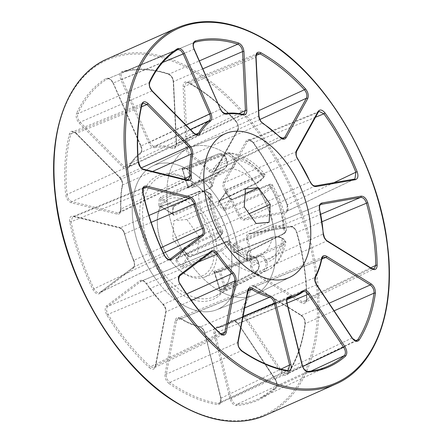 <?xml version="1.0" encoding="UTF-8"?>
<svg xmlns="http://www.w3.org/2000/svg" width="443" height="443" viewBox="0 0 443 443"><rect width="100%" height="100%" fill="white"/><g stroke="black" fill="none" stroke-linecap="round" stroke-linejoin="round"><path stroke-width="0.33" stroke-dasharray="2.21 1.66" d="M217.214 289.622A80.421 47.949 -114 0 1 169.193 214.855A80.421 47.949 -114 0 1 187.71 148.538A80.421 47.949 -114 0 1 189.986 147.53A80.421 47.949 -114 0 1 225.786 153.378A80.421 47.949 -114 0 1 273.807 228.145A80.421 47.949 -114 0 1 255.29 294.462A80.421 47.949 -114 0 1 253.014 295.47A80.421 47.949 -114 0 1 217.214 289.622M181.547 304.075A78.721 46.936 -114 0 1 134.545 230.886A78.721 46.936 -114 0 1 152.669 165.975A78.721 46.936 -114 0 1 189.936 170.71A78.721 46.936 -114 0 1 237.326 245.821A78.721 46.936 -114 0 1 216.588 309.795A78.721 46.936 -114 0 1 181.547 304.075M169.038 383.527A178.125 106.204 66 0 0 176.248 388.278A178.125 106.204 66 0 0 217.685 404.68C220.586 404.697 221.666 402.56 220.93 398.257L204.893 333.219C203.813 329.581 201.975 327.316 199.378 326.425A95.555 56.975 -114 0 1 180.65 318.334A95.555 56.975 -114 0 1 180.362 318.157C177.743 316.778 176.054 317.504 175.278 320.339L165.012 373.942C164.669 377.763 166.009 380.958 169.038 383.527A0.975 0.559 -55.1 0 1 169.83 382.414L241.335 350.773A175.483 104.626 66 0 0 247.177 354.577A175.483 104.626 66 0 0 286.765 370.525L218.211 403.451A177.15 105.622 -114 0 1 177.006 387.138A177.15 105.622 -114 0 1 169.83 382.414C167.21 380.205 166.059 377.453 166.363 374.152L176.63 320.549L178.247 318.229L181.01 318.667A96.53 57.557 66 0 0 181.303 318.849A96.53 57.557 66 0 0 200.219 327.017L244.702 307.907M213.659 145.071L262.394 123.148A98.196 58.548 -114 0 1 279.699 137.136L210.076 170.311A96.53 57.557 66 0 0 191.592 155.31A96.53 57.557 66 0 0 191.298 155.133L213.659 145.071M224.795 190.64A95.555 56.975 -114 0 1 238.173 215.082C239.873 218.537 241.922 220.199 244.32 220.071L285.53 212.856C288.1 211.904 288.686 209.262 287.291 204.926A178.125 106.204 66 0 0 253.064 142.38C250.295 139.085 248.002 138.615 246.192 140.963L223.488 181.995C222.392 184.504 222.829 187.383 224.795 190.64L225.897 189.853L297.403 158.998A98.196 58.548 -114 0 1 309.856 181.757L239.408 214.545A96.53 57.557 66 0 0 225.897 189.853C224.197 187.046 223.82 184.565 224.767 182.4L247.476 141.367L248.678 140.248L253.396 142.585A177.15 105.622 -114 0 1 287.435 204.793L333.911 182.666M315.494 117.234L253.396 142.585L253.064 142.38M256.204 55.386L188.679 82.835A177.15 105.622 -114 0 1 235.981 121.077L258.701 110.678M154.773 147.663A95.555 56.975 -114 0 1 172.67 148.499C175.19 148.87 176.464 147.375 176.497 144.008L173.49 82.188C172.953 77.94 171.12 75.077 167.997 73.604A178.125 106.204 66 0 0 122.202 71.461C119.743 72.669 119.294 75.421 120.856 79.723L148.621 142.701C150.332 146.151 152.381 147.801 154.773 147.663A0.975 0.775 79.7 0 1 155.161 146.434L225.526 113.58A98.196 58.548 -114 0 1 242.188 114.36L173.241 147.281A96.53 57.557 66 0 0 155.161 146.434C153.095 146.555 151.323 145.132 149.856 142.159L122.091 79.175C120.734 75.471 121.122 73.101 123.248 72.054A177.15 105.622 -114 0 1 168.794 74.191L199.372 60.885M194.499 42.384L123.248 72.054A0.975 0.781 74.4 0 1 122.202 71.461M190.363 129.478L140.597 152.757A96.53 57.557 66 0 0 128.957 166.513L196.144 134.456M149.85 82.221A0.975 0.698 25.4 0 1 149.562 82.487A0.975 0.698 25.4 0 1 149.551 82.492L77.885 113.668A177.15 105.622 -114 0 1 107.217 79.02L177.089 49.954A175.483 104.626 66 0 0 149.551 82.492C148.626 85.316 149.374 88.157 151.788 91.009L193.425 133.061L197.423 134.373L127.85 167.604L123.852 166.291L80.144 122.146C77.741 119.317 76.988 116.492 77.885 113.668A0.975 0.692 24.7 0 1 76.589 113.303C75.554 116.57 76.429 119.848 79.208 123.132L122.916 167.277C125.424 169.542 127.401 169.625 128.835 167.537A95.555 56.975 -114 0 1 140.359 153.92C142.087 152.276 142.258 149.662 140.868 146.068L113.103 83.09C110.988 79.031 108.646 77.492 106.076 78.461A178.125 106.204 66 0 0 76.589 113.303M152.636 171.435L122.512 185.008A96.53 57.557 66 0 0 121 208.996L183.69 179.099M138.371 161.673A0.975 0.393 -4.8 0 1 138.061 162L66.993 194.466A177.15 105.622 -114 0 1 70.791 134.03L141.616 105.257A175.483 104.626 66 0 0 138.044 162.005C138.648 165.737 140.304 168.141 143.011 169.198L186.614 179.958L188.292 179.83L119.4 212.767L117.722 212.895L71.949 201.604C69.258 200.552 67.607 198.171 66.993 194.466A0.975 0.388 -5.3 0 1 65.63 194.543C66.356 198.841 68.272 201.598 71.384 202.822L117.157 214.119C119.671 214.473 120.939 212.967 120.961 209.594A95.555 56.975 -114 0 1 122.456 185.844C122.844 182.704 121.853 179.797 119.483 177.128L75.775 132.983C72.757 130.403 70.647 130.668 69.451 133.775A178.125 106.204 66 0 0 65.63 194.543M151.218 222.358L124.721 233.788A96.53 57.557 66 0 0 133.825 260.395L161.047 247.703M164.541 255.318L94.021 288.792A177.15 105.622 -114 0 1 71.085 221.76L142.629 192.528A175.483 104.626 66 0 0 164.159 255.467C166.097 258.922 168.135 260.119 170.273 259.055M197.905 262.201L146.533 283.614A96.53 57.557 66 0 0 163.356 304.396L186.724 293.914M220.077 333.191A0.975 0.454 -46.8 0 0 219.612 333.191A0.975 0.454 -46.8 0 0 219.601 333.197L150.393 366.699A177.15 105.622 -114 0 1 108.009 314.353L179.803 284.052A175.483 104.626 66 0 0 219.601 333.197L223.416 334.321L154.164 367.784L150.393 366.699A0.975 0.46 -47.3 0 0 149.49 367.723C152.553 370.088 154.596 369.628 155.615 366.339L165.881 312.741C166.263 309.591 165.261 306.689 162.886 304.025A95.555 56.975 -114 0 1 146.229 283.459C144.036 280.474 141.943 279.555 139.938 280.701L106.63 305.847C104.664 307.957 104.742 311.036 106.874 315.089A178.125 106.204 66 0 0 149.49 367.723M247.914 291.151L181.01 318.667A0.975 0.587 -58 0 1 180.561 318.667L178.247 318.229L249.221 289.096L247.604 291.416L237.825 342.478C237.52 345.811 238.694 348.58 241.335 350.773A0.975 0.565 -55.6 0 1 241.346 350.767A0.975 0.565 -55.6 0 1 241.812 350.767M287.884 298.41L217.22 327.814A96.53 57.557 66 0 0 224.966 325.588A96.53 57.557 66 0 0 232.708 321.092L303.377 291.632L233.201 320.804L238.129 323.434L275.374 379.258C277.318 382.669 277.506 385.377 275.95 387.387A177.15 105.622 -114 0 1 259.637 398.39A177.15 105.622 -114 0 1 236.927 404.332L307.691 371.505A175.483 104.626 66 0 0 328.424 366.007M311.03 371.079L275.95 387.387A0.975 0.77 -132.5 0 0 275.74 388.522C277.556 386.191 277.335 383.051 275.07 379.097L237.83 323.274C235.626 320.3 233.533 319.392 231.534 320.555A95.555 56.975 -114 0 1 216.206 327.211C213.991 327.875 213.238 330.018 213.947 333.645L229.978 398.678C231.368 403.008 233.539 405.301 236.507 405.561A178.125 106.204 66 0 0 275.74 388.522M249.16 288.282A95.555 56.975 -114 0 1 242.371 307.752C241.269 310.244 241.695 313.123 243.656 316.385L280.901 372.209C283.575 375.67 285.896 376.334 287.856 374.208A178.125 106.204 66 0 0 305.216 324.381C305.377 320.444 303.92 317.299 300.852 314.945L254.221 286.056C251.607 284.694 249.918 285.436 249.16 288.282A0.975 0.593 -169.4 0 0 250.505 288.487L321.491 259.288A98.196 58.548 -114 0 1 315.172 277.418L243.656 308.156A96.53 57.557 66 0 0 250.505 288.487L252.128 286.139L254.875 286.571L301.506 315.46C304.142 317.487 305.393 320.2 305.266 323.595A177.15 105.622 -114 0 1 288 373.144L355.685 340.695M334.127 310.814L305.266 323.595A0.975 0.565 -172.3 0 0 304.967 323.938A0.975 0.565 -172.3 0 0 305.216 324.381M124.644 234.137C123.569 230.493 121.736 228.223 119.139 227.314L73.361 216.023C70.398 215.741 69.191 217.734 69.75 221.987A178.125 106.204 66 0 0 92.808 289.39C95.057 293.344 97.41 294.711 99.863 293.487L133.177 268.342C134.893 266.686 135.054 264.061 133.653 260.473A95.555 56.975 -114 0 1 124.644 234.137L124.721 233.788C123.796 230.653 122.213 228.693 119.975 227.912L148.998 215.425M209.135 171.297C211.643 173.573 213.62 173.673 215.065 171.596L237.769 130.563C238.976 127.473 238.234 124.201 235.549 120.751A178.125 106.204 66 0 0 187.987 82.298C184.881 81.058 183.252 82.415 183.109 86.368L186.11 148.189C186.481 151.727 187.959 154.424 190.551 156.274A95.555 56.975 -114 0 1 209.135 171.297A0.975 0.415 135.5 0 1 210.076 170.311L214.091 171.64L283.664 138.41L279.699 137.136A0.975 0.426 134.9 0 1 280.17 137.125M250.561 265.95C250.915 269.482 252.388 272.185 254.98 274.051L301.611 302.94C304.729 304.424 306.456 303.25 306.789 299.413A178.125 106.204 66 0 0 296.766 232.625C295.215 228.328 292.989 226.174 290.087 226.174L248.877 233.395C246.673 234.07 245.926 236.224 246.646 239.851A95.555 56.975 -114 0 1 250.561 265.95A0.975 0.432 177.4 0 0 251.929 265.933A96.53 57.557 66 0 0 247.969 239.563L319.431 209.749A98.196 58.548 -114 0 1 323.08 234.048L251.929 265.933C252.228 268.979 253.496 271.304 255.733 272.91L326.884 240.953L371.3 268.475L374.158 268.857L305.221 302.181L302.364 301.799L255.733 272.91A0.975 0.587 -58.2 0 0 254.98 274.051M322.155 221.672L296.86 232.337A177.15 105.622 -114 0 1 306.827 298.759L370.73 267.816M300.852 314.945A0.975 0.587 -58.2 0 0 301.057 315.46C303.09 317.531 304.651 317.714 304.967 323.938C302.281 343.535 296.544 360.009 287.756 373.349A0.975 0.731 -146.5 0 1 288 373.144L287.036 374.008L282.003 371.428L244.757 315.599C243.063 312.791 242.698 310.31 243.656 308.156A0.975 0.714 -150.7 0 1 242.371 307.752M315.466 277.163A0.975 0.709 -151.7 0 1 315.172 277.418C314.253 279.577 314.63 282.041 316.308 284.81L351.786 337.987L356.814 340.573L287.036 374.008L287.756 373.349A0.975 0.731 -146.5 0 0 287.856 374.208M254.221 286.056A0.975 0.587 -58.2 0 0 254.426 286.571L252.128 286.139L323.102 257.012L321.491 259.288A0.975 0.598 -168.6 0 0 321.817 258.945M236.507 405.561A0.975 0.764 -94.5 0 1 236.927 404.332C234.364 404.11 232.492 402.133 231.307 398.395L215.27 333.357C214.656 330.24 215.304 328.39 217.22 327.814L288.216 298.217M288.653 298.089C286.776 298.693 286.145 300.537 286.754 303.621L302.026 365.575C303.233 369.346 305.122 371.323 307.691 371.505A0.975 0.77 -95.4 0 1 307.896 371.45M231.534 320.555A0.975 0.775 -127.5 0 0 232.708 321.092L233.201 320.804C234.303 320.184 235.814 321.081 237.73 323.495L287.036 303.106M199.378 326.425A0.975 0.714 -76.5 0 0 200.219 327.017C202.451 327.792 204.035 329.742 204.976 332.876L221.007 397.914L219.65 403.274L218.211 403.451A0.975 0.731 -80.6 0 0 217.685 404.68M287.119 370.475A0.975 0.725 -79.8 0 0 286.765 370.525L288.243 370.354M106.874 315.089L108.009 314.353C106.165 310.864 106.093 308.206 107.799 306.384L141.583 280.967L211.765 251.796L179.559 276.028C177.842 277.872 177.925 280.546 179.803 284.052L180.212 283.963M211.289 252.073L141.107 281.239C142.829 280.253 144.634 281.045 146.533 283.614L146.135 283.681C144.224 281.25 142.707 280.347 141.588 280.967L141.588 280.967M162.886 304.025A0.975 0.421 -44.9 0 0 162.913 304.396A0.975 0.421 -44.9 0 0 163.356 304.396C165.4 306.689 166.258 309.197 165.937 311.905L155.67 365.508L154.164 367.784L155.371 365.84A0.975 0.593 10.8 0 1 155.67 365.508L221.029 333.928M133.653 260.473L133.825 260.395C135.026 263.491 134.888 265.75 133.409 267.179L99.719 292.557L169.891 259.293M99.863 293.487A0.975 0.775 53 0 1 100.101 292.325C97.981 293.382 95.954 292.208 94.021 288.792L92.808 289.39M69.75 221.987L71.085 221.76L72.635 216.699L74.203 216.616L119.975 227.912A0.975 0.709 103.9 0 1 119.139 227.314M143.205 188.353L74.203 216.616A0.975 0.709 103.9 0 1 73.843 216.649L72.635 216.699L144.163 187.4L142.962 192.24M69.451 133.775A0.975 0.626 14.2 0 0 70.791 134.03L72.353 131.986L76.246 133.343L119.953 177.488C121.991 179.797 122.844 182.3 122.512 185.008A0.975 0.598 11.1 0 0 122.213 185.34C122.916 183.513 122.013 180.899 119.505 177.493A0.975 0.421 135.3 0 1 119.483 177.128M121 208.996L119.4 212.767C120.197 212.668 120.629 211.521 120.701 209.323A0.975 0.421 -3 0 1 121 208.996M141.5 106.791L76.246 133.343A0.975 0.421 135.3 0 1 75.797 133.349C73.693 131.82 72.541 131.361 72.353 131.986L143.189 103.164L141.616 105.257A0.975 0.62 13.6 0 0 141.627 105.251A0.975 0.62 13.6 0 0 141.937 104.925M162.642 62.463L112.926 83.162C111.298 79.873 109.493 78.444 107.511 78.871L107.217 79.02C109.421 78.184 111.442 79.513 113.275 83.007L141.035 145.991C142.231 149.086 142.081 151.34 140.597 152.757A0.975 0.775 53.4 0 0 140.492 152.824C141.871 151.639 141.937 149.413 140.691 146.146L140.868 146.068M107.516 78.871L177.089 49.954A0.975 0.781 57.6 0 1 177.089 49.954M123.248 72.054L123.176 72.082C137.092 68.255 152.171 68.964 168.406 74.214A0.975 0.687 108.1 0 0 168.794 74.191C171.48 75.465 173.058 77.929 173.534 81.59L176.541 143.41L174.935 147.154L173.241 147.281A0.975 0.709 104.2 0 0 172.67 148.499M242.565 114.311A0.975 0.714 103.2 0 0 242.188 114.36L243.822 114.222L174.935 147.154C175.716 147.082 176.148 145.941 176.242 143.737A0.975 0.426 177.2 0 0 176.497 144.008M195.02 42.168C192.86 43.192 192.461 45.568 193.824 49.3L220.271 109.294C221.721 112.24 223.471 113.663 225.526 113.58M187.987 82.298A0.975 0.62 118.5 0 0 188.236 82.841L186.187 82.548L188.679 82.835A0.975 0.62 118.5 0 1 188.236 82.841C204.71 91.806 220.476 104.559 235.543 121.089A0.975 0.382 137.7 0 0 235.981 121.077C238.29 124.057 238.927 126.875 237.897 129.533L215.187 170.572L214.091 171.64M190.551 156.274A0.975 0.593 121.5 0 1 191.298 155.133C189.061 153.538 187.788 151.218 187.478 148.167L184.471 86.341L186.182 82.548L257.477 53.525L255.766 57.324L258.629 116.216C258.933 119.233 260.191 121.543 262.394 123.148A0.975 0.581 122.3 0 1 262.871 123.137M246.646 239.851L247.969 239.563C247.344 236.44 247.986 234.585 249.891 233.998L291.106 226.777C293.598 226.783 295.514 228.638 296.86 232.337L296.766 232.625M290.087 226.174A0.975 0.775 -99.9 0 0 290.973 226.816C294.13 227.757 295.985 229.673 296.544 232.575C303.095 255.556 306.423 277.728 306.528 299.097A0.975 0.465 179.8 0 1 306.827 298.759L305.221 302.181C305.615 302.453 306.052 301.428 306.528 299.097A0.975 0.465 179.8 0 0 306.789 299.413M323.407 233.71A0.975 0.421 176.8 0 1 323.08 234.048C323.407 237.077 324.675 239.375 326.884 240.953A0.975 0.587 121.8 0 1 327.355 240.948M321.374 204.262C319.486 204.838 318.838 206.671 319.431 209.749L319.768 209.478M320.909 204.4L249.426 234.131L320.549 204.605M248.673 140.248C250.771 140.254 252.211 141.051 252.986 142.635C266.703 161.64 278.071 182.416 287.097 204.971L287.435 204.793L286.483 211.449L244.708 218.848C242.637 218.953 240.87 217.524 239.408 214.545L238.173 215.082M310.227 181.591L309.856 181.757C311.324 184.687 313.079 186.093 315.123 185.977L354.937 178.928M248.678 140.248L319.148 111.409L317.947 112.528L296.317 151.617C295.376 153.754 295.741 156.213 297.403 158.998L297.823 158.921M287.291 204.926L287.097 204.971C288.271 207.977 288.066 210.137 286.483 211.449L354.943 178.922M190.468 256.89L187.943 256.087A0.975 0.316 141.4 0 1 188.353 256.06A0.975 0.316 141.4 0 1 188.308 256.353L181.226 265.988A0.975 0.299 142.3 0 1 180.196 266.852L182.793 267.666L221.029 250.948C224.44 249.298 227.109 247.244 229.037 244.796L229.823 243.728L230.332 241.728L227.331 241.989L190.468 256.89A0.975 0.598 68 0 0 189.776 256.602L189.776 256.602A0.975 0.598 68 0 0 189.61 256.735L226.484 241.845C229.081 240.926 229.779 241.402 228.571 243.273A0.975 0.742 36.3 0 1 229.823 243.728A53.819 32.09 -114 0 0 257.948 261.149L257.843 261.403C256.491 257.953 254.398 256.613 251.552 257.377L214.595 272.212A0.975 0.598 68.1 0 0 213.803 271.343L213.604 271.985A0.975 0.753 91.9 0 1 213.847 271.941L213.847 271.941A0.975 0.753 91.9 0 1 214.528 272.6A45.657 27.222 66 0 0 219.335 272.129L258.634 256.685C261.564 255.916 263.707 257.256 265.052 260.7L266.354 260.329C264.753 256.37 262.262 254.83 258.878 255.716L220.841 270.656A0.975 0.57 68.6 0 0 220.819 270.662A0.975 0.57 68.6 0 0 220.592 271.625L225.952 288.908A0.975 0.559 63.8 0 0 226.899 289.755L263.923 271.493C266.957 269.554 267.971 266.476 266.946 262.25L266.354 260.329A53.819 32.09 -114 0 0 282.329 238.583A0.975 0.587 -58.2 0 0 282.13 238.074L282.13 238.074A0.975 0.587 -58.2 0 0 281.676 238.074C278.88 236.595 275.945 236.335 272.877 237.298L234.784 252.311A0.975 0.57 68.5 0 0 234.364 252.233L234.364 252.233A0.975 0.57 68.5 0 0 234.098 252.621L232.885 251.685A0.975 0.565 7.8 0 1 234.231 251.857A45.657 27.222 66 0 0 234.646 245.223L235.305 244.027L273.492 227.525C276.576 226.451 279.516 226.644 282.307 228.112A0.975 0.587 -58.2 0 0 283.06 226.977C279.838 225.354 276.449 225.16 272.899 226.406L234.707 242.891A0.975 0.554 66.6 0 0 235.305 244.027L247.72 251.713A0.975 0.593 63.3 0 0 248.196 251.768L248.196 251.768A0.975 0.593 63.3 0 0 248.445 251.214L284.251 233.223L286.399 230.476L284.445 227.835L283.06 226.977A53.819 32.09 -114 0 0 270.917 187.81A0.975 0.742 -143.7 0 0 269.665 187.356L262.666 192.605L224.518 209.234A0.975 0.554 66.4 0 0 224.634 210.403L222.214 209.45L223.322 208.703A45.657 27.222 66 0 0 218.936 202.54L219.041 201.537L256.198 183.524L263.081 178.103A0.975 0.742 -143.7 0 0 263.236 177.023C261.337 179.487 258.712 181.597 255.373 183.363L218.205 201.366A0.975 0.559 64.1 0 0 218.903 201.648L218.903 201.648A0.975 0.559 64.1 0 0 219.041 201.537L256.065 183.635A0.975 0.559 64.1 0 0 256.198 183.524M213.803 271.343L250.771 256.508A46.515 27.732 -114 0 1 227.331 241.989A0.975 0.598 68 0 0 226.65 241.712L189.776 256.602L188.353 256.06L183.917 250.19A45.657 27.222 66 0 0 186.049 253.357A45.657 27.222 66 0 0 188.308 256.353L189.61 256.735L182.555 266.326A0.975 0.548 66.4 0 0 182.793 267.666M252.455 179.382A80.421 47.949 -114 0 1 255.29 294.462A80.421 47.949 -114 0 1 253.014 295.47A80.421 47.949 -114 0 1 190.545 263.618A80.421 47.949 -114 0 1 187.71 148.538A80.421 47.949 -114 0 1 189.986 147.53A80.421 47.949 -114 0 1 252.455 179.382M155.443 278.619A78.721 46.936 66 0 0 216.588 309.795A78.721 46.936 66 0 0 216.04 196.166A78.721 46.936 66 0 0 152.669 165.975A78.721 46.936 66 0 0 155.443 278.619M201.847 215.475A41.847 24.946 -114 0 1 211.455 266.393A41.847 24.946 -114 0 1 177.864 268.585A41.847 24.946 -114 0 1 169.636 259.305A41.847 24.946 -114 0 1 157.309 222.336A41.847 24.946 -114 0 1 172.615 198.027A41.847 24.946 -114 0 1 201.847 215.475M170.262 259.764A43.935 26.192 66 0 0 178.9 269.51A43.935 26.192 66 0 0 204.389 277.168A43.935 26.192 66 0 0 204.085 213.747A43.935 26.192 66 0 0 168.717 196.897A43.935 26.192 66 0 0 157.315 220.952A43.935 26.192 66 0 0 170.262 259.764M211.82 201.908A67.751 40.396 66 0 0 194.732 183.751A67.751 40.396 66 0 0 143.327 192.312A67.751 40.396 66 0 0 159.668 272.871A67.751 40.396 66 0 0 231.584 266.669A67.751 40.396 66 0 0 211.82 201.908M161.928 271.155A65.73 39.189 -114 0 1 161.468 176.275A65.73 39.189 -114 0 1 195.944 184.692A65.73 39.189 -114 0 1 212.524 202.307A65.73 39.189 -114 0 1 231.7 265.135A65.73 39.189 -114 0 1 214.838 296.367A65.73 39.189 -114 0 1 161.928 271.155M183.906 249.215L177.078 258.629L176.84 259.825L175.744 260.595L176.12 258.297L213.354 240.161A63.155 37.655 -114 0 1 198.458 192.129C201.997 191.011 205.38 191.276 208.62 192.915L209.999 193.774L211.959 196.327L209.81 198.951L173.966 215.364A0.975 0.609 65.4 0 0 173.34 214.246L209.19 197.844C211.604 196.47 211.66 194.942 209.351 193.264A0.975 0.587 121.8 0 1 209.799 193.264L209.799 193.264A0.975 0.587 121.8 0 1 209.999 193.774A53.819 32.09 -114 0 0 222.148 232.94A0.975 0.742 36.3 0 1 221.987 234.02C223.194 232.16 222.541 231.739 220.016 232.758L184.133 249.032A0.975 0.609 65.6 0 0 184.039 247.853L183.651 250.051L184.028 249.985L183.906 249.215L176.945 258.745A0.975 0.559 -115.9 0 1 176.12 258.297M173.966 215.364L172.565 214.312A0.975 0.465 179.7 0 0 172.853 213.98A0.975 0.465 179.7 0 0 172.593 213.67L160.931 206.554A0.975 0.57 68.7 0 0 160.51 206.477A0.975 0.57 68.7 0 0 160.228 207.042L198.458 192.129A0.975 0.57 68.7 0 1 198.741 191.548L198.741 191.548C201.133 190.451 204.361 190.739 208.415 192.406A0.975 0.587 121.8 0 1 208.62 192.915A55.846 33.297 -114 0 0 221.362 234.009C219.379 236.357 216.71 238.406 213.354 240.161A0.975 0.559 64.1 0 0 214.185 240.627A0.975 0.559 64.1 0 0 214.318 240.51L221.201 235.089L221.987 234.02M160.228 207.042L158.777 205.895A0.975 0.476 -179.2 0 1 160.133 205.951A64.008 38.164 -114 0 1 160.549 199.317A0.975 0.548 -173.4 0 0 159.203 199.162L160.864 196.952L199.189 180.522A63.155 37.655 -114 0 1 216.605 154.59A63.155 37.655 -114 0 1 218.781 153.859L161.468 176.275M187.832 187.599L187.555 187.982A0.975 0.775 -103.5 0 0 187.91 186.763L182.693 169.359A0.975 0.598 68.4 0 0 181.774 168.501L218.781 153.859C222.07 152.985 224.512 154.529 226.113 158.5L226.711 160.427C227.746 164.635 226.788 167.703 223.831 169.636L187.832 187.599A0.975 0.587 63.5 0 0 187.882 187.583L187.882 187.583A0.975 0.587 63.5 0 0 188.059 186.647L224.047 168.683C226.617 167.005 227.464 164.336 226.606 160.676L226.711 160.427A53.819 32.09 -114 0 0 210.73 182.167A0.975 0.587 121.8 0 1 209.976 183.302C212.286 185.002 212.225 186.586 209.805 188.065L173.861 205.956A0.975 0.593 63.5 0 0 174.337 206.012L174.337 206.012A0.975 0.593 63.5 0 0 174.575 205.635L172.975 207.822A0.975 0.565 -172.2 0 0 173.263 207.485L173.263 207.485A0.975 0.565 -172.2 0 0 173.014 207.036A45.657 27.222 66 0 0 172.593 213.67L173.34 214.246L172.853 213.98L173.263 207.485L174.337 206.012L210.275 188.114A0.975 0.593 -116.5 0 1 209.805 188.065M181.774 168.501L181.514 168.8A0.975 0.775 -101.2 0 1 181.624 168.766L181.624 168.766A0.975 0.775 -101.2 0 1 182.527 169.409L188.059 186.647M182.527 169.409A64.008 38.164 -114 0 1 187.334 168.938L192.716 186.293L194.056 186.054L188.696 168.772L187.334 168.938A0.975 0.759 -90.2 0 0 186.392 168.323L189.078 167.786L227.187 153.034A63.155 37.655 -114 0 1 261.68 174.404L264.576 174.016L264.022 175.954L263.236 177.023A53.819 32.09 -114 0 0 235.117 159.602L233.815 159.973C234.668 163.639 233.771 166.313 231.13 167.986L194.056 186.054A0.975 0.565 64 0 0 194.87 186.913L192.256 187.522A0.975 0.753 -88.1 0 0 192.716 186.293A45.657 27.222 66 0 0 187.91 186.763M225.88 190.59L261.68 174.404A0.975 0.615 65.7 0 1 261.902 175.766L226.091 191.941A0.975 0.615 65.7 0 0 225.88 190.59L225.67 192.655A0.975 0.299 -37.7 0 1 226.074 192.627L226.074 192.627A0.975 0.299 -37.7 0 1 226.019 192.904L226.091 191.941L219.041 201.537M224.634 210.403L262.777 193.763C266.193 192.135 268.907 190.147 270.917 187.81L272.345 184.936L269.355 185.191L232.553 199.959L230.122 198.913A64.983 38.746 66 0 0 227.94 195.723A64.983 38.746 66 0 0 225.67 192.655M282.307 228.112L283.686 228.97C285.99 230.67 285.94 232.254 283.526 233.738L247.72 251.713L247.111 252.942L234.646 245.223A0.975 0.465 -0.3 0 0 233.295 245.195L234.707 242.891M234.098 252.621L272.196 237.598C275.723 236.49 279.101 236.817 282.329 238.583L283.714 239.441L285.641 242.548L283.52 244.829L247.809 261.304L246.657 260.346A64.983 38.746 66 0 0 247.083 253.606L248.445 251.214M251.552 257.377A0.975 0.598 -111.9 0 0 250.771 256.508L252.92 256.22L257.948 261.149L258.54 263.076C259.493 267.295 258.485 270.374 255.517 272.318A0.975 0.587 63.2 0 0 255.716 272.279A0.975 0.587 63.2 0 0 255.888 271.343L219.955 289.495L219.911 289.955L214.595 272.212L219.955 289.495A0.975 0.587 -116.8 0 1 219.783 290.431L219.529 290.586L219.667 289.833L214.285 272.473L213.77 271.936L218.388 271.498A0.975 0.775 76.5 0 0 218.305 271.526L220.841 270.656M246.657 260.346A0.975 0.548 6.6 0 0 246.945 260.008L247.371 253.274A0.975 0.476 0.8 0 0 247.111 252.942A64.008 38.164 -114 0 1 246.696 259.576L234.231 251.857L246.696 259.576A0.975 0.548 6.6 0 1 246.945 260.008L234.225 252.272L272.456 237.226A0.975 0.57 -111.5 0 0 272.196 237.598A46.515 27.732 -114 0 1 259.581 255.456L258.878 255.716A0.975 0.57 68.6 0 0 258.862 255.722A0.975 0.57 68.6 0 0 258.634 256.685M194.87 186.913L231.938 168.844C234.989 166.911 236.047 163.832 235.117 159.602L234.519 157.675L229.192 152.73L227.187 153.034A0.975 0.57 68.8 0 0 227.032 153.056A0.975 0.57 68.8 0 0 226.794 154.02C229.729 153.261 231.872 154.607 233.217 158.046L233.815 159.973M174.575 205.635L210.514 187.754L212.64 185.407L210.73 182.167L209.345 181.309C206.133 179.565 202.744 179.299 199.189 180.522A0.975 0.548 66.8 0 0 199.776 181.851C202.861 180.783 205.801 180.982 208.592 182.444L209.976 183.302M184.039 247.853L219.933 231.589L222.823 231.18L221.362 234.009A0.975 0.742 36.3 0 1 221.201 235.089M283.526 233.738A0.975 0.593 63.3 0 0 284.002 233.788A0.975 0.593 63.3 0 0 284.251 233.223A63.155 37.655 -114 0 0 269.355 185.191A0.975 0.604 68.1 0 0 268.536 184.72A0.975 0.604 68.1 0 0 268.364 184.853L231.567 199.638A0.975 0.604 -111.9 0 1 231.739 199.505L230.504 198.852L223.322 208.703L224.518 209.234L231.567 199.638L230.404 199.068A64.008 38.164 -114 0 0 226.019 192.904L218.936 202.54A0.975 0.316 -38.6 0 1 217.917 203.42L218.205 201.366M186.868 219.468L198.724 236.119L197.595 254.049L184.615 255.318L172.764 238.661L173.889 220.736L186.868 219.468L245.112 193.58M226.899 289.755L224.346 290.708A0.975 0.775 78.8 0 0 224.717 289.484L262.965 270.651A0.975 0.559 63.7 0 0 263.923 271.493A63.155 37.655 -114 0 0 267.888 269.97L214.838 296.367M259.077 255.644L218.388 271.498A0.975 0.775 76.5 0 1 219.335 272.129L224.717 289.484A64.008 38.164 -114 0 1 219.911 289.955A0.975 0.759 89.8 0 1 219.468 291.184L219.595 290.47L255.517 272.318A63.155 37.655 -114 0 1 221.029 250.948A0.975 0.548 66.4 0 1 220.786 249.597L182.555 266.326L181.226 265.988A64.008 38.164 -114 0 1 178.989 262.97A64.008 38.164 -114 0 1 176.84 259.825L183.917 250.19L184.133 249.032M228.571 243.273L227.785 244.342L220.786 249.597M227.785 244.342A0.975 0.742 36.3 0 1 229.037 244.796A55.846 33.297 -114 0 0 258.54 263.076L257.843 261.403M209.351 193.264L207.966 192.406A0.975 0.587 121.8 0 1 208.415 192.406L209.799 193.264C211.505 194.638 212.23 195.662 211.959 196.327C212.607 208.116 216.228 219.734 222.823 231.18C223.344 231.307 223.139 232.193 222.214 233.832L219.584 236.894C217.275 238.76 218.067 238.434 214.185 240.627L176.945 258.745A0.975 0.559 -115.9 0 0 177.078 258.629L176.835 258.834M207.966 192.406C205.164 190.927 202.229 190.667 199.156 191.625L160.931 206.554L173.34 214.246M226.606 160.676L226.008 158.749C224.656 155.305 222.563 153.959 219.717 154.712L182.693 169.359M268.364 184.853C270.955 183.945 271.653 184.421 270.451 186.287L269.665 187.356M263.081 178.103L263.867 177.034C265.075 175.179 264.416 174.752 261.902 175.766M247.809 261.304A0.975 0.609 -114.8 0 0 247.2 260.002L282.911 243.512C285.314 242.138 285.37 240.61 283.06 238.932L281.676 238.074M255.888 271.343C258.446 269.654 259.299 266.985 258.435 263.33M265.052 260.7L265.65 262.621C266.498 266.287 265.606 268.967 262.965 270.651M160.931 206.554L198.741 191.548A0.975 0.57 68.7 0 1 199.156 191.625M199.776 181.851L161.451 198.265L173.861 205.956L173.014 207.036L160.549 199.317L161.451 198.265A0.975 0.548 -113.2 0 1 160.864 196.952M226.008 158.749L226.113 158.5A55.846 33.297 -114 0 0 209.345 181.309A0.975 0.587 121.8 0 1 208.592 182.444M226.794 154.02L188.696 168.772A0.975 0.57 -111.2 0 1 188.928 167.808L181.442 168.8L182.339 169.47L187.727 186.83L187.444 187.821L223.876 169.619A0.975 0.587 63.5 0 0 224.047 168.683M263.867 177.034A0.975 0.742 -143.7 0 0 264.022 175.954A55.846 33.297 -114 0 0 234.519 157.675L233.217 158.046M231.13 167.986A0.975 0.565 -116 0 0 231.938 168.844A46.515 27.732 -114 0 1 255.373 183.363A0.975 0.559 64.1 0 0 256.065 183.635C259.986 181.375 260.146 181.331 263.308 177.92L264.094 176.851C265.075 175.195 265.235 174.249 264.576 174.016C253.867 161.169 242.072 154.075 229.192 152.73L227.032 153.056L188.928 167.808A0.975 0.57 -111.2 0 1 189.078 167.786M218.809 201.72L226.091 191.941M225.88 192.101L230.504 198.852L230.122 198.913M283.686 228.97A0.975 0.587 -58.2 0 0 284.445 227.835A55.846 33.297 -114 0 0 271.697 186.741A0.975 0.742 -143.7 0 0 270.451 186.287M247.083 253.606A0.975 0.476 0.8 0 0 247.371 253.274L248.196 251.768L284.002 233.788C286.134 232.126 286.937 231.019 286.399 230.476C285.779 214.777 281.095 199.594 272.345 184.936C272.063 183.972 270.795 183.906 268.536 184.72L231.739 199.505A0.975 0.604 -111.9 0 1 232.553 199.959M265.65 262.621L266.946 262.25A55.846 33.297 -114 0 0 283.714 239.441A0.975 0.587 -58.2 0 0 283.509 238.932A0.975 0.587 -58.2 0 0 283.06 238.932M226.484 241.845A0.975 0.598 68 0 1 226.65 241.712C228.704 240.959 229.934 240.964 230.327 241.728C238.367 250.633 245.898 255.461 252.92 256.22C255.594 256.813 257.339 258.463 258.164 261.176L258.756 263.103C260.03 266.625 259.017 269.682 255.716 272.279L219.783 290.431A0.975 0.587 -116.8 0 1 219.595 290.47M249.143 213.714L198.724 236.119M245.405 188.951L173.889 220.736M244.276 206.881L172.764 238.661M256.132 223.532L184.615 255.318M269.111 222.264L197.595 254.049M196.083 73.073A193.99 115.662 -114 0 1 317.16 318.81A193.99 115.662 -114 0 1 175.406 401.712A193.99 115.662 -114 0 1 54.323 155.969A193.99 115.662 -114 0 1 196.083 73.073M265.639 415.235A194.964 116.243 66 0 0 313.749 255.567A194.964 116.243 66 0 0 196.847 71.927A194.964 116.243 66 0 0 107.278 58.913M177.361 27.765A194.964 116.243 -114 0 1 266.93 40.778A194.964 116.243 -114 0 1 383.832 224.418A194.964 116.243 -114 0 1 335.722 384.087M180.362 318.157A0.975 0.587 -58 0 0 180.561 318.667L180.855 318.844C187.234 322.792 193.569 325.533 199.865 327.056C202.473 328.263 204.073 330.29 204.666 333.136L243.057 316.496M371.777 268.464A0.975 0.587 121.8 0 0 371.3 268.475L302.364 301.799A0.975 0.587 -58.2 0 0 301.611 302.94M321.784 259.111L254.875 286.571A0.975 0.587 -58.2 0 1 254.426 286.571L301.057 315.46A0.975 0.587 -58.2 0 0 301.506 315.46L329.071 303.233M243.656 316.385L244.757 315.599L316.734 284.738M352.213 337.915L280.901 372.209M275.07 379.097L302.752 366.527M213.947 333.645L287.092 303.355M302.364 365.309L231.307 398.395L229.978 398.678M220.93 398.257L280.962 369.146M175.278 320.339A0.975 0.593 10.8 0 0 176.63 320.549L247.604 291.416A0.975 0.593 -169.2 0 0 247.93 291.073M238.146 342.134A0.975 0.593 -169.2 0 1 237.825 342.478L166.363 374.152A0.975 0.593 10.8 0 1 165.012 373.942M191.365 300.476L165.937 311.905A0.975 0.593 10.8 0 0 165.638 312.243L155.371 365.84A0.975 0.593 10.8 0 0 155.615 366.339M179.559 276.028L107.799 306.384A0.975 0.775 53 0 1 106.63 305.847M100.101 292.325L169.531 259.41M163.5 253.108L133.409 267.179A0.975 0.775 53 0 0 133.304 267.245L99.719 292.557M71.384 202.822A0.975 0.709 103.9 0 1 71.949 201.604L143.011 169.198A0.975 0.709 -76.1 0 1 143.394 169.154M186.996 179.913A0.975 0.709 -76.1 0 0 186.614 179.958L117.722 212.895A0.975 0.709 103.9 0 0 117.157 214.119M75.775 132.983A0.975 0.421 135.3 0 0 75.797 133.349L119.505 177.493A0.975 0.421 135.3 0 0 119.953 177.488L141.3 167.891M79.208 123.132A0.975 0.421 135.3 0 1 80.144 122.146L151.788 91.009A0.975 0.421 -44.7 0 1 152.259 90.992M193.896 133.044A0.975 0.421 -44.7 0 0 193.425 133.061L123.852 166.291A0.975 0.421 135.3 0 0 122.916 167.277M113.103 83.09L140.691 146.146L185.927 124.998M120.856 79.723L194.195 49.134M220.642 109.128L148.621 142.701M202.877 68.831L173.534 81.59A0.975 0.426 177.2 0 0 173.235 81.916L176.242 143.737A0.975 0.426 177.2 0 1 176.541 143.41L238.899 113.596M183.109 86.368A0.975 0.426 177.2 0 0 184.471 86.341L255.766 57.324A0.975 0.426 -2.8 0 0 256.087 56.981M258.95 115.872A0.975 0.426 -2.8 0 1 258.629 116.216L187.478 148.167A0.975 0.426 177.2 0 1 186.11 148.189M259.886 119.488L237.897 129.533A0.975 0.714 -151 0 0 237.631 129.771L214.927 170.804A0.975 0.714 -151 0 1 215.187 170.572L282.346 138.487M246.192 140.963A0.975 0.714 -151 0 0 247.476 141.367L317.947 112.528A0.975 0.714 29 0 0 318.235 112.278M296.605 151.368A0.975 0.714 29 0 1 296.317 151.617L224.767 182.4A0.975 0.714 -151 0 1 223.488 181.995M244.32 220.071A0.975 0.775 -99.9 0 1 244.708 218.848L315.123 185.977M354.378 179.105L285.923 211.627A0.975 0.775 -99.9 0 0 285.53 212.856M248.877 233.395A0.975 0.775 -99.9 0 0 249.763 234.037L290.973 226.816A0.975 0.775 -99.9 0 0 291.106 226.777L320.826 214.218M165.881 312.741A0.975 0.593 10.8 0 1 165.638 312.243C166.324 310.36 165.416 307.747 162.913 304.396L146.229 283.459M141.107 281.239A0.975 0.775 53 0 1 139.938 280.701M133.177 268.342A0.975 0.775 53 0 1 133.304 267.245C134.678 266.038 134.733 263.806 133.481 260.55L124.411 234.048C123.835 231.202 122.235 229.169 119.621 227.946L73.843 216.649A0.975 0.709 103.9 0 1 73.361 216.023M120.961 209.594A0.975 0.421 -3 0 1 120.701 209.323C120.263 200.757 120.767 192.76 122.213 185.34A0.975 0.598 11.1 0 0 122.456 185.844M107.217 79.02A0.975 0.781 58.6 0 1 106.076 78.461M128.835 167.537A0.975 0.714 28.6 0 1 128.691 166.751C131.848 160.981 135.785 156.335 140.492 152.824A0.975 0.775 53.4 0 0 140.359 153.92M173.49 82.188A0.975 0.426 177.2 0 1 173.235 81.916C173.036 79.823 172.272 76.196 168.406 74.214A0.975 0.687 108.1 0 1 167.997 73.604M237.769 130.563A0.975 0.714 -151 0 1 237.631 129.771C238.6 126.687 237.902 123.791 235.543 121.089A0.975 0.382 137.7 0 1 235.549 120.751M214.096 171.64L214.927 170.804A0.975 0.714 -151 0 0 215.065 171.596M249.426 234.131L249.763 234.037A0.975 0.775 -99.9 0 0 249.891 233.998M237.83 323.274L274.976 379.319C276.975 382.492 277.246 385.216 275.795 387.487L259.637 398.39L329.033 365.724M216.206 327.211A0.975 0.775 -99.5 0 0 217.22 327.814M204.893 333.219L220.697 398.168C221.55 400.837 219.811 404.171 219.65 403.274L286.937 370.985M175.744 260.595A64.983 38.746 66 0 0 177.92 263.784A64.983 38.746 66 0 0 180.196 266.852M187.943 256.087A44.682 26.641 -114 0 1 185.733 253.152A44.682 26.641 -114 0 1 183.651 250.051M159.203 199.162A64.983 38.746 66 0 0 158.777 205.895M186.392 168.323A64.983 38.746 66 0 0 181.514 168.8M217.917 203.42A44.682 26.641 -114 0 1 220.132 206.349A44.682 26.641 -114 0 1 222.214 209.45M262.666 192.605A0.975 0.554 -113.5 0 0 262.777 193.763A46.515 27.732 -114 0 1 272.899 226.406A0.975 0.554 66.6 0 0 273.492 227.525M233.295 245.195A44.682 26.641 -114 0 1 232.885 251.685M204.389 277.168L259.581 255.456A46.515 27.732 -114 0 1 258.878 255.716M218.305 271.526A44.682 26.641 -114 0 1 213.604 271.985M282.911 243.512A0.975 0.609 65.2 0 1 283.52 244.829A63.155 37.655 -114 0 1 267.888 269.97C275.114 266.697 282.95 258.047 285.641 242.548C286.372 242.299 285.663 241.092 283.509 238.932L282.13 238.074C279.799 236.523 276.576 236.241 272.456 237.226A0.975 0.57 -111.5 0 1 272.877 237.298M168.717 196.897L221.81 170.477L218.094 173.296C215.58 175.91 213.764 179.947 212.64 185.407C212.961 185.822 212.175 186.724 210.275 188.114A0.975 0.593 -116.5 0 0 210.514 187.754A46.515 27.732 -114 0 1 221.81 170.477A46.515 27.732 -114 0 1 223.831 169.636A0.975 0.587 63.5 0 0 223.876 169.619C226.943 167.476 227.957 164.419 226.927 160.455L226.329 158.528C225.487 155.083 223.117 153.477 219.224 153.71M220.016 232.758A0.975 0.609 -114.4 0 0 219.933 231.589A46.515 27.732 -114 0 1 209.81 198.951A0.975 0.609 65.4 0 0 209.19 197.844M172.565 214.312A44.682 26.641 -114 0 1 172.975 207.822M187.555 187.982A44.682 26.641 -114 0 1 192.256 187.522M219.468 291.184A64.983 38.746 66 0 0 224.346 290.708M177.078 258.629L214.318 240.51M219.717 154.712A0.975 0.598 68.4 0 0 218.781 153.859M226.412 133.205L189.986 147.53L226.412 133.205M152.669 165.975L187.71 148.538L152.669 165.975M216.732 327.953L224.966 325.588L287.092 299.579M216.588 309.795L253.014 295.47L216.588 309.795M290.331 277.025L255.29 294.462L290.331 277.025M122.993 72.143L194.726 42.268M177.864 268.585L178.9 269.51M195.944 184.692L194.732 183.751M231.7 265.135L231.584 266.669M157.309 222.336L157.315 220.952M160.421 206.516L172.881 214.235"/><path stroke-width="0.66" d="M253.064 272.29A78.721 46.936 -114 0 1 205.674 197.179A78.721 46.936 -114 0 1 226.412 133.205A78.721 46.936 -114 0 1 261.453 138.925A78.721 46.936 -114 0 1 308.455 212.114A78.721 46.936 -114 0 1 290.331 277.025A78.721 46.936 -114 0 1 253.064 272.29M325.007 112.965A176.458 105.207 -114 0 1 357.147 171.701C358.586 176.054 358.01 178.723 355.419 179.697L316.164 186.569C313.799 186.702 311.761 185.069 310.056 181.674A97.222 57.967 66 0 0 297.724 159.142C295.802 155.908 295.381 153.051 296.467 150.576L318.096 111.486C319.924 109.128 322.227 109.62 325.007 112.965L323.922 113.796L315.494 117.234M333.911 182.666L355.867 172.211A175.483 104.626 66 0 0 323.905 113.801L319.148 111.409L318.235 112.278L296.605 151.368A0.975 0.714 29 0 0 296.467 150.576M260.766 52.673A176.458 105.207 -114 0 1 266.658 56.139A176.458 105.207 -114 0 1 305.426 88.777C308.145 92.227 308.904 95.511 307.691 98.639L286.062 137.729C284.644 139.789 282.689 139.711 280.197 137.496A97.222 57.967 66 0 0 263.064 123.647C260.512 121.781 259.055 119.101 258.695 115.601L255.832 56.71C255.982 52.734 257.627 51.388 260.766 52.673A0.975 0.615 119.1 0 1 260.03 53.836A0.975 0.615 119.1 0 1 260.019 53.841L256.204 55.386M258.701 110.678L304.43 89.746A175.483 104.626 66 0 0 265.883 57.285A175.483 104.626 66 0 0 260.019 53.841L257.477 53.531C256.835 53.254 256.375 54.406 256.087 56.981L258.95 115.872A0.975 0.426 -2.8 0 0 258.695 115.601M195.407 40.933A176.458 105.207 -114 0 1 238.406 42.949C241.551 44.394 243.401 47.257 243.955 51.549L246.817 110.44C246.79 113.768 245.538 115.269 243.057 114.942A97.222 57.967 66 0 0 226.561 114.172C224.186 114.272 222.153 112.616 220.464 109.205L194.017 49.206C192.445 44.876 192.91 42.118 195.407 40.933A0.975 0.781 75.5 0 1 195.031 42.163L194.499 42.384M199.372 60.885L237.786 44.173A175.483 104.626 66 0 0 195.02 42.168L194.732 42.268C193.015 43.73 192.838 46.017 194.195 49.134L220.464 109.205M196.144 134.456L198.497 133.332A98.196 58.548 -114 0 1 209.229 120.657L190.363 129.478M183.69 179.099L189.897 176.137A98.196 58.548 -114 0 1 191.287 154.026L152.636 171.435M161.047 247.703L202.451 228.4A98.196 58.548 -114 0 1 194.062 203.874L151.218 222.358M186.724 293.914L232.176 273.53A98.196 58.548 -114 0 1 216.666 254.382L197.905 262.201M244.702 307.907L269.632 297.198A98.196 58.548 -114 0 1 251.929 289.5L247.914 291.151M328.424 366.007A175.483 104.626 66 0 0 329.033 365.724A175.483 104.626 66 0 0 344.333 355.596C345.922 353.597 345.739 350.878 343.785 347.439L308.306 294.263C306.429 291.727 304.634 290.935 302.923 291.887A98.196 58.548 -114 0 1 295.714 295.968A98.196 58.548 -114 0 1 288.653 298.089L287.884 298.41M345.546 356.106A176.458 105.207 -114 0 1 308.705 372.103C305.731 371.882 303.538 369.589 302.132 365.226L286.859 303.272C286.156 299.69 286.887 297.552 289.058 296.849A97.222 57.967 66 0 0 303.195 290.713C305.183 289.606 307.265 290.519 309.435 293.465L344.914 346.642C347.19 350.629 347.401 353.78 345.546 356.106A0.975 0.77 -131.6 0 0 344.333 355.596L311.03 371.079M375.398 293.31A176.458 105.207 -114 0 1 359.096 340.091C357.147 342.273 354.821 341.619 352.113 338.142L316.634 284.96C314.696 281.742 314.259 278.885 315.322 276.382A97.222 57.967 66 0 0 321.574 258.435C322.349 255.65 324.038 254.935 326.624 256.292L371.046 283.813C374.136 286.178 375.586 289.345 375.398 293.31A0.975 0.57 -171.8 0 0 374.03 293.144L334.127 310.814M355.685 340.695L357.806 339.676A175.483 104.626 66 0 0 374.019 293.15C374.174 289.733 372.923 287.009 370.265 284.96L325.843 257.438L323.102 257.012L321.817 258.945A0.975 0.598 -168.6 0 0 321.574 258.435M220.121 333.585A176.458 105.207 -114 0 1 180.102 284.157C177.936 280.092 177.842 276.991 179.819 274.854L211.549 250.899C213.526 249.758 215.603 250.649 217.79 253.573A97.222 57.967 66 0 0 233.145 272.534C235.477 275.192 236.451 278.077 236.075 281.189L226.295 332.244C225.266 335.55 223.211 335.993 220.121 333.585A0.975 0.454 -46.8 0 0 220.077 333.191C205.375 319.353 192.085 302.946 180.212 283.963C178.429 281.621 178.258 278.946 179.692 275.95A0.975 0.775 -127 0 0 179.819 274.854M164.375 255.417A176.458 105.207 -114 0 1 142.724 192.129C142.131 187.832 143.333 185.822 146.323 186.088L189.925 196.847C192.495 197.733 194.322 199.976 195.407 203.575A97.222 57.967 66 0 0 203.714 227.852C205.07 231.401 204.899 233.993 203.193 235.632L171.469 259.581C168.993 260.811 166.629 259.421 164.375 255.417L164.541 255.318C154.768 234.74 147.574 213.714 142.962 192.24C142.408 190.318 142.807 188.707 144.163 187.4L145.73 187.323L143.205 188.353M138.116 161.435A176.458 105.207 -114 0 1 141.705 104.376C142.879 101.214 144.994 100.932 148.045 103.524L189.682 145.575C192.024 148.206 193.021 151.091 192.666 154.219A97.222 57.967 66 0 0 191.287 176.109C191.238 179.421 189.969 180.899 187.478 180.545L143.875 169.785C140.741 168.55 138.825 165.765 138.116 161.435A0.975 0.393 -4.8 0 1 138.371 161.673C136.649 140.929 137.839 122.013 141.937 104.925C142.596 103.485 143.011 102.898 143.189 103.164L147.082 104.52L141.5 106.791M149.684 81.484A176.458 105.207 -114 0 1 177.377 48.763C179.941 47.744 182.3 49.278 184.438 53.365L210.89 113.364C212.263 116.908 212.114 119.51 210.425 121.177A97.222 57.967 66 0 0 199.804 133.731C198.364 135.757 196.399 135.652 193.918 133.415L152.281 91.358C149.485 88.052 148.621 84.757 149.684 81.484A0.975 0.698 25.4 0 1 149.85 82.221C156.672 67.956 165.787 57.186 177.183 49.904A0.975 0.781 57.6 0 1 177.1 49.948C179.293 49.079 181.325 50.402 183.18 53.924L162.642 62.463M367.745 202.667A176.458 105.207 -114 0 1 377.159 265.385C376.849 269.272 375.127 270.468 371.976 268.979L327.56 241.457C325.001 239.624 323.528 236.955 323.146 233.45A97.222 57.967 66 0 0 319.536 209.389C318.855 205.812 319.608 203.691 321.79 203.027L361.051 196.149C363.969 196.155 366.2 198.326 367.745 202.667L322.155 221.672M287.662 371.118A176.458 105.207 -114 0 1 241.978 351.249C238.921 348.702 237.564 345.496 237.908 341.631L247.687 290.575C248.44 287.767 250.112 287.025 252.704 288.349A97.222 57.967 66 0 0 270.224 295.968C272.794 296.888 274.616 299.147 275.679 302.746L290.957 364.7C291.693 369.03 290.597 371.173 287.662 371.118A0.975 0.725 -79.8 0 0 287.119 370.475C272.235 367.768 257.134 361.2 241.812 350.767C237.509 346.559 238.345 345.33 238.146 342.134A0.975 0.593 -169.2 0 0 237.908 341.631M370.73 267.816L375.769 265.379A175.483 104.626 66 0 0 366.405 203.01C365.065 199.267 363.144 197.395 360.635 197.39L320.87 204.417M321.817 258.945C320.444 265.756 318.329 271.825 315.466 277.163C314.63 279.699 315.056 282.224 316.734 284.738L352.213 337.915C353.619 340.362 357.263 341.376 356.814 340.573L357.806 339.676A0.975 0.731 -147.3 0 1 359.096 340.091M289.058 296.849A0.975 0.775 -100.8 0 1 288.653 298.089L288.183 298.233M252.704 288.349A0.975 0.593 -58.7 0 1 251.929 289.5L249.221 289.096L247.93 291.073A0.975 0.593 -169.2 0 0 247.687 290.575M286.937 370.985L288.243 370.354L289.606 364.993L274.333 303.04C273.403 299.939 271.836 297.995 269.632 297.198A0.975 0.709 -75.5 0 0 270.224 295.968M217.79 253.573L216.666 254.382C214.777 251.862 212.983 251.092 211.289 252.073A0.975 0.775 -127 0 0 211.549 250.899M220.077 333.191C222.17 334.504 223.283 334.88 223.416 334.321L224.922 332.045L234.701 280.989C235.023 278.309 234.181 275.823 232.176 273.53A0.975 0.415 -44.3 0 0 233.145 272.534M195.407 203.575L194.062 203.874C193.115 200.779 191.542 198.846 189.333 198.076L145.73 187.323A0.975 0.709 -76.1 0 0 146.323 186.088M164.541 255.318C165.843 258.092 168.993 260.384 169.891 259.288L202.002 235.106C203.464 233.694 203.614 231.462 202.451 228.4L203.714 227.852M192.666 154.219A0.975 0.587 10.3 0 0 191.287 154.026C191.586 151.329 190.734 148.848 188.718 146.578L147.082 104.52A0.975 0.421 -44.7 0 0 148.045 103.524M187.478 180.545A0.975 0.709 -76.1 0 0 186.996 179.913L188.292 179.83L189.897 176.137A0.975 0.432 -2.4 0 1 191.287 176.109M210.425 121.177A0.975 0.775 52.1 0 0 209.229 120.657C210.674 119.222 210.807 116.974 209.628 113.917L183.18 53.924L184.438 53.365M193.918 133.415A0.975 0.421 -44.7 0 0 193.896 133.044C195.535 134.489 196.709 134.932 197.423 134.373L198.497 133.332A0.975 0.714 29.7 0 1 199.804 133.731M177.421 49.782L177.183 49.904A0.975 0.781 57.6 0 0 177.377 48.763M225.526 113.58A0.975 0.775 80.9 0 1 225.692 113.524C231.058 112.677 236.684 112.943 242.565 114.311L243.822 114.222L245.428 110.473L242.565 51.582C242.083 47.888 240.488 45.419 237.786 44.173A0.975 0.692 107.4 0 0 237.797 44.167A0.975 0.692 107.4 0 0 238.406 42.949M263.064 123.647A0.975 0.581 122.3 0 0 262.871 123.137L280.17 137.125L283.658 138.415L284.755 137.336L306.39 98.246C307.42 95.555 306.772 92.72 304.43 89.746A0.975 0.388 137.3 0 0 304.441 89.741A0.975 0.388 137.3 0 0 305.426 88.777M319.536 209.389L323.407 233.71L324.414 237.431C325.638 239.552 326.624 240.721 327.355 240.948L371.777 268.464L374.163 268.851L375.769 265.379A0.975 0.46 179.3 0 0 375.769 265.379A0.975 0.46 179.3 0 1 377.159 265.385M354.378 179.105A0.975 0.775 80.1 0 1 354.533 179.055L354.943 178.922L355.867 172.211L357.147 171.701M287.557 164.381A78.721 46.936 -114 0 1 290.331 277.025A78.721 46.936 -114 0 1 226.96 246.834A78.721 46.936 -114 0 1 226.412 133.205A78.721 46.936 -114 0 1 287.557 164.381M258.385 187.682L270.236 204.339L269.111 222.264L256.132 223.532L244.276 206.881L245.405 188.951L258.385 187.682L245.112 193.58M270.236 204.339L249.143 213.714M241.978 351.249A0.975 0.565 -55.6 0 0 241.812 350.767M308.705 372.103A0.975 0.77 -95.4 0 0 307.896 371.45C305.21 370.996 303.366 368.947 302.364 365.309L302.132 365.226M141.705 104.376A0.975 0.62 13.6 0 1 141.937 104.925M176.07 402.222A194.964 116.243 66 0 0 265.639 415.235C238.661 426.57 208.653 422.234 175.605 402.222C115.889 366.56 63.266 276.188 55.198 195.573C47.423 130.358 68.122 75.581 107.278 58.913A194.964 116.243 66 0 0 59.168 218.582A194.964 116.243 66 0 0 176.07 402.222M246.917 369.927A193.99 115.662 66 0 0 388.677 287.031A193.99 115.662 66 0 0 267.594 41.288A193.99 115.662 66 0 0 125.84 124.19A193.99 115.662 66 0 0 246.917 369.927M265.639 415.235L335.722 384.087A194.964 116.243 -114 0 1 246.153 371.073A194.964 116.243 -114 0 1 129.251 187.433A194.964 116.243 -114 0 1 177.361 27.765L107.278 58.913M329.071 303.233L370.265 284.96A0.975 0.587 121.8 0 0 371.046 283.813M326.624 256.292A0.975 0.587 121.8 0 1 325.843 257.438L321.784 259.111M302.752 366.527L344.914 346.642M309.435 293.465L308.306 294.263L287.036 303.106M280.962 369.146L289.606 364.993L290.957 364.7M275.679 302.746L243.057 316.496M221.029 333.928L224.922 332.045A0.975 0.593 -169.2 0 1 226.295 332.244M236.075 281.189A0.975 0.593 -169.2 0 0 234.701 280.989L191.365 300.476M169.531 259.41L170.273 259.055A0.975 0.775 -127 0 1 171.469 259.581M203.193 235.632A0.975 0.775 -127 0 0 202.002 235.106L163.5 253.108M148.998 215.425L189.333 198.076A0.975 0.709 -76.1 0 0 189.925 196.847M141.3 167.891L188.718 146.578A0.975 0.421 -44.7 0 0 189.682 145.575M185.927 124.998L210.89 113.364M238.899 113.596L245.428 110.473A0.975 0.426 -2.8 0 1 246.817 110.44M243.955 51.549A0.975 0.426 -2.8 0 0 242.565 51.582L202.877 68.831M282.346 138.487L284.755 137.336A0.975 0.714 29 0 1 286.062 137.729M307.691 98.639A0.975 0.714 29 0 0 306.39 98.246L259.886 119.488M321.79 203.027A0.975 0.775 80.1 0 1 321.374 204.262L320.549 204.605M320.826 214.218L360.635 197.39A0.975 0.775 80.1 0 0 361.051 196.149M179.559 276.028A0.975 0.775 -127 0 0 179.692 275.95L211.765 251.796M143.875 169.785A0.975 0.709 -76.1 0 0 143.394 169.154L186.996 179.913M152.281 91.358A0.975 0.421 -44.7 0 0 152.259 90.992L193.896 133.044M220.642 109.128C221.522 111.536 223.206 113.004 225.692 113.524A0.975 0.775 80.9 0 1 226.561 114.172M242.565 114.311A0.975 0.714 103.2 0 1 243.057 114.942M280.17 137.125A0.975 0.426 134.9 0 1 280.197 137.496M296.605 151.368C295.769 154.136 296.173 156.656 297.823 158.921L297.724 159.142M318.096 111.486A0.975 0.714 29 0 1 318.235 112.278M297.823 158.921L310.056 181.674M315.123 185.977A0.975 0.775 80.1 0 1 316.164 186.569M310.227 181.591C311.639 184.559 313.323 186.005 315.278 185.927L354.533 179.055A0.975 0.775 80.1 0 1 355.419 179.697M327.355 240.948A0.975 0.587 121.8 0 1 327.56 241.457M371.777 268.464A0.975 0.587 121.8 0 1 371.976 268.979M315.466 277.163A0.975 0.709 -151.7 0 0 315.322 276.382M302.923 291.887A0.975 0.775 -126.2 0 0 303.195 290.713M288.216 298.217C286.909 298.82 286.532 300.531 287.092 303.355L286.859 303.272M329.033 365.724L327.814 366.283C321.574 369.052 314.934 370.774 307.896 371.45M335.722 384.087C375.426 367.214 396.092 311.124 387.492 244.796C378.638 164.813 326.43 76.069 267.395 40.778C234.347 20.766 204.339 16.43 177.361 27.765M287.092 299.579L295.714 295.968L303.377 291.632M143.394 169.154C142.148 168.772 141.145 167.997 140.381 166.845L138.371 161.673M152.259 90.992C149.546 87.044 148.942 86.136 149.85 82.221M262.871 123.137C261.01 122.301 259.709 119.881 258.95 115.872M319.768 209.478C319.237 206.659 319.619 204.965 320.904 204.4M287.092 303.355L302.364 365.309M288.243 370.354L287.119 370.475M247.93 291.073L238.146 342.134"/></g></svg>
